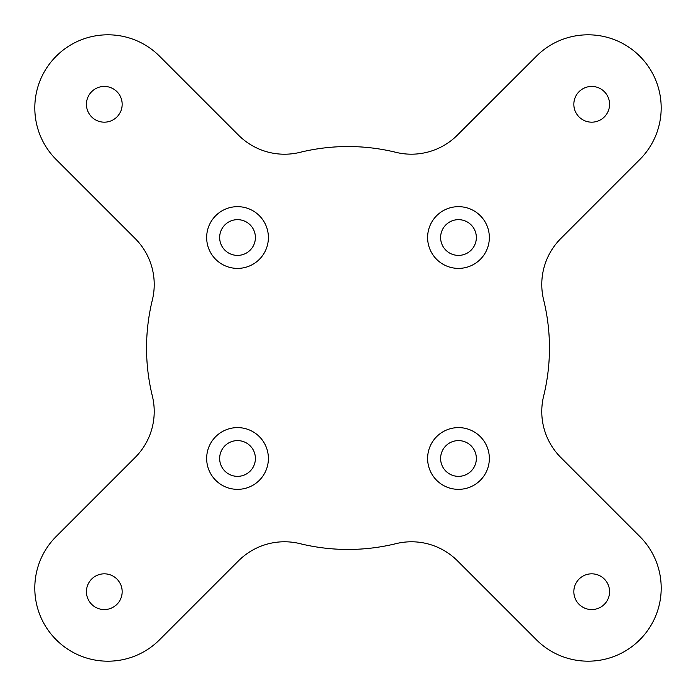 <?xml version="1.0" encoding="UTF-8"?>
<svg xmlns="http://www.w3.org/2000/svg" width="696" height="696" viewBox="0 0 696 696"><rect width="100%" height="100%" fill="white"/><g stroke="black" fill="none" stroke-linecap="round" stroke-linejoin="round"><path stroke-width="0.52" stroke-dasharray="3.48 2.61" d="M86.434 591.696A17.87 17.87 0 0 0 104.304 609.565A17.87 17.87 0 0 0 122.174 591.696A17.87 17.87 0 0 0 104.304 573.826A17.87 17.87 0 0 0 86.434 591.696M573.835 591.696A17.87 17.87 0 0 0 591.704 609.565A17.87 17.87 0 0 0 609.574 591.696A17.87 17.87 0 0 0 591.704 573.826A17.87 17.87 0 0 0 573.835 591.696M573.835 104.304A17.87 17.87 0 0 0 591.704 122.174A17.87 17.87 0 0 0 609.574 104.304A17.87 17.87 0 0 0 591.704 86.434A17.87 17.87 0 0 0 573.835 104.304M86.434 104.304A17.87 17.87 0 0 0 104.304 122.174A17.87 17.87 0 0 0 122.174 104.304A17.87 17.87 0 0 0 104.304 86.434A17.87 17.87 0 0 0 86.434 104.304M219.658 458.481A17.87 17.87 0 0 0 237.527 476.351A17.87 17.87 0 0 0 255.397 458.481A17.87 17.87 0 0 0 237.527 440.603A17.87 17.87 0 0 0 219.658 458.481M440.611 458.481A17.87 17.87 0 0 0 458.481 476.351A17.87 17.87 0 0 0 476.351 458.481A17.87 17.87 0 0 0 458.481 440.603A17.87 17.87 0 0 0 440.611 458.481M440.611 237.527A17.87 17.87 0 0 0 458.481 255.397A17.87 17.87 0 0 0 476.351 237.527A17.87 17.87 0 0 0 458.481 219.658A17.87 17.87 0 0 0 440.611 237.527M219.658 237.527A17.87 17.87 0 0 0 237.527 255.397A17.87 17.87 0 0 0 255.397 237.527A17.87 17.87 0 0 0 237.527 219.658A17.87 17.87 0 0 0 219.658 237.527M541.775 284.481A64.989 64.989 0 0 1 560.811 238.528L639.772 159.549C668.308 131.013 668.334 84.764 639.772 56.202C611.262 27.692 564.961 27.666 536.425 56.202L457.298 135.198A64.989 64.989 0 0 1 395.928 152.328A201.457 201.457 0 0 0 299.993 152.346A64.989 64.989 0 0 1 238.554 135.189L159.567 56.202C131.031 27.666 84.755 27.666 56.202 56.228C27.692 84.712 27.666 131.039 56.202 159.575L135.189 238.563A64.989 64.989 0 0 1 152.354 299.993A201.457 201.457 0 0 0 152.346 395.998A64.989 64.989 0 0 1 135.198 457.429L56.202 536.459C27.64 564.987 27.692 611.262 56.202 639.755C84.755 668.334 130.987 668.334 159.541 639.798L238.537 560.811A64.989 64.989 0 0 1 299.976 543.646A201.457 201.457 0 0 0 396.007 543.654A64.989 64.989 0 0 1 457.446 560.819L536.425 639.798C565.013 668.334 611.262 668.282 639.772 639.798C668.334 611.218 668.351 564.987 639.772 536.459L560.811 457.49A64.989 64.989 0 0 1 543.646 396.041A201.457 201.457 0 0 0 543.654 299.967A64.989 64.989 0 0 1 541.775 284.481"/><path stroke-width="1.04" d="M268.395 237.527A30.868 30.868 0 0 1 237.527 268.395A30.868 30.868 0 0 1 206.66 237.527A30.868 30.868 0 0 1 237.527 206.66A30.868 30.868 0 0 1 268.395 237.527M219.658 237.527A17.87 17.87 0 0 0 237.527 255.397A17.87 17.87 0 0 0 255.397 237.527A17.87 17.87 0 0 0 237.527 219.658A17.87 17.87 0 0 0 219.658 237.527M489.349 237.527A30.868 30.868 0 0 1 458.481 268.395A30.868 30.868 0 0 1 427.614 237.527A30.868 30.868 0 0 1 458.481 206.66A30.868 30.868 0 0 1 489.349 237.527M440.611 237.527A17.87 17.87 0 0 0 458.481 255.397A17.87 17.87 0 0 0 476.351 237.527A17.87 17.87 0 0 0 458.481 219.658A17.87 17.87 0 0 0 440.611 237.527M489.349 458.481A30.868 30.868 0 0 1 458.481 489.349A30.868 30.868 0 0 1 427.614 458.481A30.868 30.868 0 0 1 458.481 427.605A30.868 30.868 0 0 1 489.349 458.481M440.611 458.481A17.87 17.87 0 0 0 458.481 476.351A17.87 17.87 0 0 0 476.351 458.481A17.87 17.87 0 0 0 458.481 440.603A17.87 17.87 0 0 0 440.611 458.481M268.395 458.481A30.868 30.868 0 0 1 237.527 489.349A30.868 30.868 0 0 1 206.66 458.481A30.868 30.868 0 0 1 237.527 427.605A30.868 30.868 0 0 1 268.395 458.481M219.658 458.481A17.87 17.87 0 0 0 237.527 476.351A17.87 17.87 0 0 0 255.397 458.481A17.87 17.87 0 0 0 237.527 440.603A17.87 17.87 0 0 0 219.658 458.481M86.434 591.696A17.87 17.87 0 0 0 104.304 609.565A17.87 17.87 0 0 0 122.174 591.696A17.87 17.87 0 0 0 104.304 573.826A17.87 17.87 0 0 0 86.434 591.696M573.835 591.696A17.87 17.87 0 0 0 591.704 609.565A17.87 17.87 0 0 0 609.574 591.696A17.87 17.87 0 0 0 591.704 573.826A17.87 17.87 0 0 0 573.835 591.696M573.835 104.304A17.87 17.87 0 0 0 591.704 122.174A17.87 17.87 0 0 0 609.574 104.304A17.87 17.87 0 0 0 591.704 86.434A17.87 17.87 0 0 0 573.835 104.304M86.434 104.304A17.87 17.87 0 0 0 104.304 122.174A17.87 17.87 0 0 0 122.174 104.304A17.87 17.87 0 0 0 104.304 86.434A17.87 17.87 0 0 0 86.434 104.304M541.775 284.481A64.989 64.989 0 0 1 560.811 238.528L639.772 159.549C668.308 131.013 668.334 84.764 639.772 56.202C611.262 27.692 564.961 27.666 536.425 56.202L457.298 135.198A64.989 64.989 0 0 1 395.928 152.328A201.457 201.457 0 0 0 299.993 152.346A64.989 64.989 0 0 1 238.554 135.189L159.567 56.202C131.031 27.666 84.755 27.666 56.202 56.228C27.692 84.712 27.666 131.039 56.202 159.575L135.189 238.563A64.989 64.989 0 0 1 152.354 299.993A201.457 201.457 0 0 0 152.346 395.998A64.989 64.989 0 0 1 135.198 457.429L56.202 536.459C27.64 564.987 27.692 611.262 56.202 639.755C84.755 668.334 130.987 668.334 159.541 639.798L238.537 560.811A64.989 64.989 0 0 1 299.976 543.646A201.457 201.457 0 0 0 396.007 543.654A64.989 64.989 0 0 1 457.446 560.819L536.425 639.798C565.013 668.334 611.262 668.282 639.772 639.798C668.334 611.218 668.351 564.987 639.772 536.459L560.811 457.49A64.989 64.989 0 0 1 543.646 396.041A201.457 201.457 0 0 0 543.654 299.967A64.989 64.989 0 0 1 541.775 284.481"/></g></svg>
